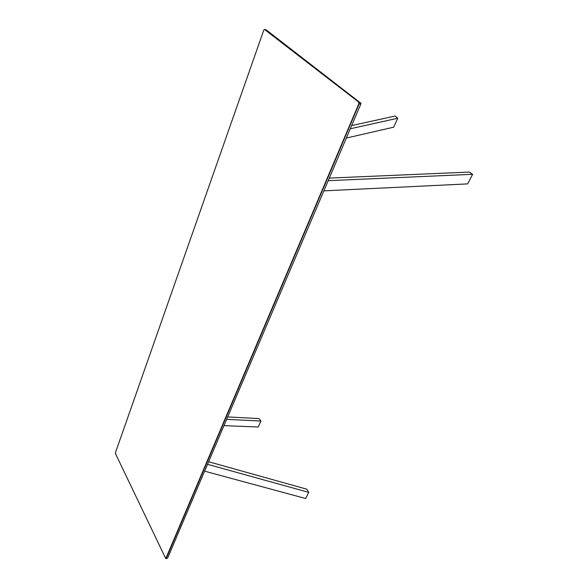 <?xml version="1.0" encoding="UTF-8"?>
<svg xmlns="http://www.w3.org/2000/svg" width="588" height="588" viewBox="0 0 588 588"><rect width="100%" height="100%" fill="white"/><g stroke="black" fill="none" stroke-linecap="round" stroke-linejoin="round"><path stroke-width="0.88" d="M266.151 29.892L264.828 29.532L359.04 102.371L264.637 29.481M266.313 29.937L361.01 103.356L360.767 104.149L359.18 103.789L166.235 558.357L359.18 103.789L359.04 102.371L264.534 29.451L263.821 30.017L115.439 452.679L115.491 453.649L165.772 558.6L358.856 103.716L358.717 102.305M167.595 558.13L166.044 558.549L167.595 558.13L360.767 104.149M227.674 416.936L259.124 418.597L260.925 421.052L258.235 427.006L223.969 425.639M208.608 461.742L306.789 489.194L308.766 492.384L305.613 498.506L204.595 471.164M260.925 421.052L226.645 419.362M308.766 492.384L207.513 464.322M351.653 125.575L395.151 116.02L397.716 118.225L350.294 128.772M397.716 118.225L393.673 127.184L346.339 138.062M323.87 190.857L467.68 183.89L472.62 174.305L469.239 172.071L329.302 178.098M472.62 174.305L328.2 180.685M358.856 103.716L359.04 102.371L360.628 102.738M266.232 29.892L264.74 29.488"/></g></svg>
